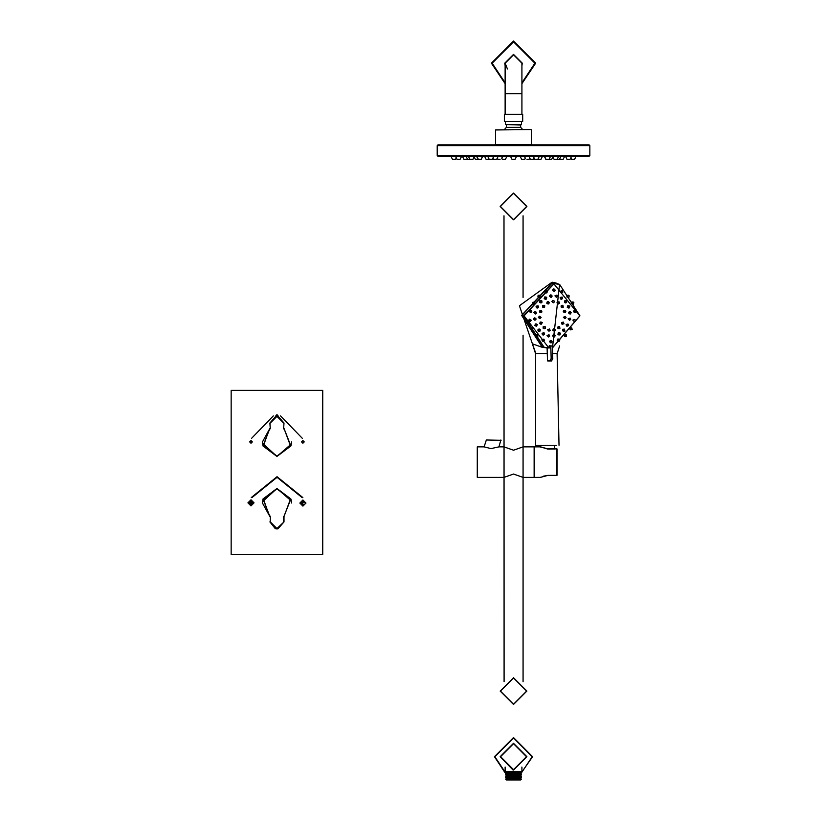 <?xml version="1.0" encoding="UTF-8"?>
<svg xmlns="http://www.w3.org/2000/svg" width="821" height="821" viewBox="0 0 821 821"><rect width="100%" height="100%" fill="white"/><g stroke="black" fill="none" stroke-linecap="round" stroke-linejoin="round"><path stroke-width="1.23" d="M552.184 296.032L551.107 295.088L550.203 296.391L551.271 297.335L552.184 296.032M551.466 295.098L550.347 294.903L549.444 296.207L550.912 297.325M546.776 297.633L546.242 299.162L544.826 299.08L544.19 298.485L544.713 296.956L546.129 297.038L544.939 298.67L545.585 299.265M541.952 301.04L541.85 302.651L540.926 302.959L539.695 302.467L539.787 300.855L541.47 300.732L540.546 301.04L540.926 302.959M538.176 305.915L538.514 307.444L537.396 308.039L536.4 307.752L536.051 306.223L537.94 305.812L536.811 306.407L537.396 308.039M535.826 311.775L534.635 312.719L535.333 314.012L536.575 313.078L535.118 311.6M535.076 311.59L533.876 312.534L535.333 314.012M535.138 318.055L534.235 319.359L534.943 320.293L536.205 319L534.738 317.881M534.379 317.871L533.476 319.174L534.943 320.293M536.154 324.141L535.631 325.67L536.277 326.265L537.457 324.634L536.062 323.854M535.405 323.956L534.871 325.485L536.277 326.265M538.802 329.426L538.709 331.037L540.105 331.037L540.208 329.426L538.976 328.934M538.042 329.242L537.95 330.853L539.181 331.345M542.814 333.408L543.153 334.937L544.518 334.445L544.179 332.916L542.814 333.408M543.933 332.813L542.055 333.223L542.394 334.752L543.389 335.04M547.781 335.686L548.531 336.99L549.721 336.046L548.982 334.742L547.781 335.686M549.023 334.752L547.032 335.502L548.479 336.979M553.241 336.046L554.319 336.99L555.222 335.686L554.144 334.742L553.241 336.046M554.503 334.752L553.395 334.558L552.492 335.861L553.959 336.979M558.649 334.445L559.84 332.813L558.424 332.721L557.89 334.25M558.537 334.845L559.953 334.937L560.476 333.408L559.84 332.813M563.473 331.037L563.575 329.426L564.499 329.118L562.816 329.242L562.713 330.853M563.196 331.161L564.879 331.037L564.499 329.118M567.249 326.163L566.911 324.634L568.029 324.038L566.151 324.449L566.49 325.978M566.726 326.081L568.614 325.67L568.029 324.038M569.589 320.303L570.79 319.359L570.092 318.066L568.85 319L569.589 320.303L568.091 318.815L570.092 318.066M570.287 314.022L571.19 312.719L570.472 311.785L569.21 313.078L569.928 314.012L568.46 312.893L569.364 311.59L570.472 311.785M569.261 307.937L569.795 306.407L569.148 305.812L567.958 307.444L568.604 308.039L567.208 307.259L567.732 305.73L569.148 305.812M566.623 302.651L566.244 300.732L565.32 301.04L565.7 302.959L564.458 302.467L564.561 300.855L566.244 300.732M562.611 298.67L562.272 297.14L560.907 297.633L561.246 299.162L562.611 298.67M562.036 297.038L560.148 297.448L560.486 298.977L561.492 299.265M557.633 296.391L556.895 295.088L555.704 296.032L556.443 297.335L557.633 296.391M556.946 295.098L554.945 295.847L556.392 297.325M555.283 290.285L554.36 289.146L553.303 290.285L554.226 291.424L555.283 290.285M554.565 289.177L553.6 288.961L552.543 290.1L554.021 291.393M547.463 291.445L546.786 292.902L545.483 292.758L544.795 292.04L545.483 290.583L546.786 290.726L545.555 292.225L546.242 292.953M540.28 295.581L540.064 297.181L539.202 297.418L537.919 296.853L538.135 295.252L539.756 295.201L538.894 295.437L539.202 297.418M534.594 302.179L534.861 303.729L533.773 304.273L532.726 303.955L532.46 302.405L534.317 302.046L533.219 302.59L533.773 304.273M531.095 310.451L529.894 311.364L530.612 312.688L531.823 311.764L530.376 310.266M530.335 310.266L529.135 311.18L530.582 312.678M530.202 319.39L529.319 320.703L530.038 321.627L531.3 320.313L529.822 319.215M529.442 319.205L528.56 320.518L530.038 321.627M532.029 327.928L531.567 329.488L532.182 330.032L533.352 328.349L531.977 327.62M531.269 327.743L530.807 329.293L532.182 330.032M536.339 335.04L536.37 336.641L537.776 336.497L537.745 334.896L536.339 335.04M537.334 334.66L535.579 334.855L535.61 336.456L536.78 336.877M542.63 339.853L543.133 341.31L544.446 340.633L543.943 339.176L542.63 339.853M543.81 339.124L541.87 339.668L542.373 341.125L543.266 341.351M550.142 341.793L551.065 342.932L552.123 341.793L551.199 340.653L550.142 341.793M551.404 340.684L550.439 340.469L549.382 341.608L550.86 342.901M557.952 340.633L559.183 339.124L557.88 338.991L557.202 340.438M557.88 341.167L559.183 341.31L559.871 339.853L559.183 339.124M565.146 336.497L565.361 334.896L566.213 334.66L565.464 334.465L564.602 334.711L564.386 336.312M564.91 336.692L566.531 336.641L566.213 334.66M570.821 329.898L570.554 328.349L571.652 327.805L569.805 328.164L570.072 329.714M570.349 329.837L572.206 329.488L571.652 327.805M574.331 321.627L575.531 320.703L574.844 319.4L573.602 320.313L574.29 321.627L572.842 320.128L574.844 319.4M575.223 312.688L576.106 311.364L575.388 310.451L574.125 311.764L574.844 312.678L573.366 311.58L574.259 310.266L575.388 310.451M573.397 304.15L573.858 302.59L573.232 302.046L572.073 303.729L572.689 304.273L571.313 303.544L571.775 301.995L573.232 302.046M569.086 297.038L569.056 295.437L567.65 295.581L567.68 297.181L569.086 297.038M568.645 295.201L566.89 295.396L566.921 296.997L568.091 297.418M562.796 292.225L562.293 290.767L560.979 291.445L561.482 292.902L562.796 292.225M562.159 290.726L560.22 291.26L560.722 292.717L561.605 292.953M554.586 301.646L553.662 300.507L552.605 301.646L553.528 302.785L554.586 301.646M553.867 300.537L552.902 300.322L551.845 301.461L553.323 302.754M549.341 302.426L548.746 303.924L547.381 303.821L546.724 303.165L547.309 301.666L548.685 301.779L547.474 303.349L548.141 304.006M544.682 305.566L544.662 307.167L543.697 307.516L542.496 307.064L542.527 305.463L544.241 305.299L543.276 305.648L543.697 307.516M541.419 310.512L541.963 311.939L540.772 312.698L539.91 312.483L539.366 311.056L541.316 310.482L540.126 311.241L540.772 312.698M540.095 316.413L539.14 317.665L539.859 318.651L541.121 317.419L539.643 316.249M539.335 316.229L538.381 317.481L539.859 318.651M540.957 322.253L540.505 323.802L541.121 324.346L542.291 322.663L540.906 321.935M540.197 322.068L539.746 323.618L541.121 324.346M543.851 327.015L543.974 328.605L545.38 328.349L545.257 326.758L543.851 327.015M544.887 326.573L543.102 326.83L543.215 328.41L544.344 328.79M548.284 329.878L548.962 331.232L550.193 330.35L549.516 329.005L548.284 329.878M549.506 329.005L547.525 329.693L548.962 331.232M553.477 330.35L554.596 331.232L555.448 329.878L554.319 329.005L553.477 330.35M554.729 329.005L553.559 328.821L552.718 330.165L554.185 331.232M558.537 328.349L558.855 326.758L559.655 326.573L558.095 326.573L557.777 328.164M558.352 328.605L559.901 328.605L559.655 326.573M562.59 324.223L562.323 322.663L563.422 322.119L561.564 322.479L561.831 324.028M562.118 324.162L563.965 323.802L563.422 322.119M564.93 318.671L566.09 317.665L565.382 316.434L564.13 317.419L564.838 318.651L563.37 317.234L565.382 316.434M565.166 312.668L565.895 311.241L565.197 310.482L563.965 311.939L564.653 312.698L563.206 311.754L563.935 310.328L565.197 310.482M563.247 307.249L562.908 305.299L562.026 305.566L562.364 307.516L561.092 306.982L561.266 305.381L562.908 305.299M559.501 303.349L559.091 301.851L557.746 302.426L558.157 303.924L559.501 303.349M558.896 301.779L556.987 302.241L557.397 303.739L558.352 304.006M550.439 348.012L544.107 347.324L523.747 315.828L553.816 283.635L559.573 284.323L552.461 347.888L579.934 315.828L559.573 284.323L552.04 283.194L521.971 315.387L542.322 346.883L548.9 348.001L524.065 315.849L553.918 283.892L579.842 315.849L552.451 347.694M552.779 358.644L552.41 346.031L549.393 345.733L549.003 347.796M549.105 346.031L550.799 346.021L551.168 358.572L549.701 360.686L551.414 360.994L547.494 360.686L547.094 347.581M547.771 360.994L549.967 360.994M551.681 360.686L552.738 358.582L551.527 360.901L549.926 360.973M552.738 358.582L552.256 346.021L552.718 358.695M554.093 282.588L552.092 282.188L519.426 305.751L532.46 343.978M554.103 282.588L557.89 283.522L552.061 282.814L521.643 315.387L542.229 347.252L548.161 347.96M535.928 353.697L532.408 343.835L541.644 347.109L547.258 347.991M552.636 353.697L557.11 353.697L559.635 345.898M551.199 445.269L535.579 445.269L535.579 353.697L547.258 353.697L540.782 353.697M554.308 445.269L554.739 449.087M545.123 445.269L556.679 445.269M555.212 445.269L554.288 445.269M556.997 475.369L547.874 475.369L540.392 477.391L534.512 477.391L534.512 446.87L540.392 446.87L547.874 449.087L556.997 448.892M541.111 477.073L540.577 477.299M557.028 475.174L557.028 449.087L557.028 475.174M477.278 477.391L477.278 446.87L477.278 477.391L503.991 477.391L513.525 474.045L523.069 477.391L534.132 477.391L534.132 446.87L523.069 446.87L513.525 450.216L503.991 446.87L498.952 446.87L500.872 439.994M477.278 446.87L484.103 446.87L490.968 448.594L498.952 446.87M486.504 439.994L501.087 440.302M513.525 677.725L500.174 691.077L513.525 704.439L526.887 691.077L513.525 677.725M504.094 681.625L503.991 215.82M513.525 193.12L500.174 206.471L513.525 219.823L526.887 206.471L513.525 193.12M521.92 767.06L521.92 771.555L505.131 771.555L505.131 767.06M513.022 770.016L500.174 756.675L513.525 743.313L526.887 756.675L513.525 770.026M505.664 779.191L521.386 779.191L520.627 779.95L506.434 779.95L505.664 779.191L506.434 778.421L505.664 777.661L506.434 776.902L505.664 776.132L506.434 775.373L505.664 774.603L506.434 772.315L505.664 771.555M521.386 779.191L520.627 778.421L521.386 777.661L520.627 776.902L521.386 776.132L520.627 775.373L521.386 774.603L520.627 772.315L506.434 772.315M521.386 773.084L505.664 773.084M520.627 773.844L506.434 773.844M521.386 774.603L505.664 774.603M520.627 775.373L506.434 775.373M521.386 776.132L505.664 776.132M520.627 776.902L506.434 776.902M521.386 777.661L505.664 777.661M520.627 778.421L506.434 778.421M506.054 774.224L494.447 756.675L513.525 737.597L532.603 756.675L520.042 774.603M456.271 157.858L455.532 159.346L452.474 159.346L450.945 156.288M467.282 158.73L466.975 159.346L463.927 159.346L462.397 156.288M480.613 159.346L475.369 159.346L473.84 156.288M501.805 158.371L502.565 156.288M460.058 159.346L461.587 156.288L460.058 159.346L457.01 159.346L455.481 156.288M470.515 159.346L467.58 159.346L466.051 156.288M481.096 159.346L482.584 156.288M491.327 159.346L489.183 159.274M472.516 159.346L469.91 159.346L468.381 156.288M478.448 159.346L476.478 156.288M488.7 159.346L486.094 159.346L484.575 156.288M497.618 158.607L496.654 159.346L498.183 156.288M504.474 159.346L502.288 159.346L501.662 158.094M495.71 159.346L493.606 159.346L492.939 158.012L493.606 159.346M500.092 159.346L497.988 159.346L497.321 158.012M516.583 156.288L515.054 159.346L512.006 159.346L510.477 156.288M537.868 159.274L535.723 159.346M534.122 158.012L533.455 159.346L531.341 159.346M529.74 158.012L529.073 159.346L526.959 159.346M525.389 158.094L524.763 159.346L522.577 159.346M558.67 156.288L557.141 159.346L554.544 159.346M550.573 156.288L549.054 159.346L546.447 159.346M542.486 156.288L540.957 159.346L538.35 159.346M528.878 156.288L530.397 159.346L529.442 158.607M571.58 156.288L570.051 159.346L566.993 159.346L565.474 156.288M561 156.288L559.47 159.346L556.535 159.346M544.477 156.288L545.965 159.346M576.106 156.288L574.577 159.346L571.529 159.346L570.79 157.858M564.663 156.288L563.134 159.346L560.076 159.346L559.778 158.73M553.21 156.288L551.681 159.346L548.633 159.346M524.496 156.288L525.255 158.371M522.69 114.314L504.371 114.314L504.371 121.559L522.69 121.559L522.69 114.314M522.69 129.574L520.637 127.327L520.637 125.038L521.54 124.515L505.51 124.515L505.51 121.559M520.637 125.038L505.51 124.515M520.637 127.327L506.413 127.327L506.413 125.038M531.084 129.574L495.597 129.954L531.084 129.574M589.078 144.845L437.973 144.845L437.213 145.604L589.847 145.604L589.078 144.845M437.213 155.528L589.847 155.528L589.078 156.288L437.973 156.288L437.213 155.528L437.213 145.604M521.92 83.66L535.661 63.186L513.525 41.05L491.399 63.186L505.131 83.66M513.525 54.402L504.751 63.186L505.131 65.742L504.751 63.186L513.525 54.402L522.3 63.186L521.92 65.742L522.3 63.186L513.525 54.402M505.131 114.314L505.131 93.707L521.92 93.707L521.92 63.186L513.525 54.791L505.131 63.186L507.419 68.943M291.445 502.996L291.383 501.621M291.239 500.564L291.003 499.455M263.018 498.952L262.443 502.996L269.883 516.532L263.018 498.952L276.944 488.495L290.87 498.952L284.056 516.142M275.959 528.878L277.929 528.878L284.004 521.889L276.944 528.94L269.883 521.889L275.261 528.652M269.38 514.921L270.263 516.532L270.263 521.889L276.944 528.56L284.004 521.889L284.004 516.532L290.501 499.055L276.944 488.875L263.387 499.055L269.175 515.239M270.263 521.889L270.263 516.532M291.291 500.913L276.944 488.495L262.504 501.703M291.445 441.944L291.383 443.319M291.239 444.377L291.003 445.485M263.018 445.988L262.443 441.944L269.883 428.408L263.018 445.988L276.944 456.445L290.87 445.988L284.004 428.408L290.501 445.885L276.944 456.066L263.387 445.885L269.175 429.701M277.929 416.062L284.004 423.051L276.944 415.99L269.883 423.051L275.959 416.062L277.929 416.062M283.625 428.408L284.004 423.051L283.625 428.408L284.507 430.019M269.883 423.051L270.263 428.408L269.883 423.051M291.291 444.028L276.944 456.445L262.504 443.227M302.344 438.352L280.556 415.898M302.898 443.237L301.564 441.903L302.898 440.569L304.232 441.903L302.898 443.237M277.652 416.031L276.944 415.252L276.236 416.031M275.62 416.124L276.944 414.615L278.268 416.124M273.29 415.908L251.554 438.352M251 443.237L249.666 441.903L251 440.569L252.334 441.903L251 443.237M251.698 503.211L251.688 504.617L252.386 504.628L252.396 501.231L251.708 501.221L251.698 502.585L250.292 502.585L250.292 501.221L249.584 501.221L249.574 504.617L250.282 504.617L250.282 503.201L251.698 503.211M303.267 504.248L302.302 503.889L302.272 502.442L304.406 502.206L302.703 501.385L301.676 502.062L301.44 503.53L302.323 504.782L303.914 504.669L304.386 504.145L303.267 504.248M251.257 497.557L277.046 476.703L302.836 497.557L277.046 476.703L251.257 497.557M302.241 497.69L277.046 477.309L251.852 497.69M302.908 506.105L299.86 503.057L302.908 499.999L305.966 503.057L302.908 506.105M250.99 505.91L247.932 502.852L250.99 499.804L254.038 502.852L250.99 505.91M322.735 390.355L231.153 390.355L231.153 554.432L322.735 554.432L322.735 390.355M549.701 360.686L547.494 360.686M550.07 360.901L551.127 358.798L552.574 358.798M552.625 358.572L551.168 358.572L550.799 346.021L552.256 346.021M556.802 448.892L556.802 475.369M513.525 677.951L500.4 691.077L513.525 704.213L526.651 691.077L513.525 677.951M513.525 193.346L500.4 206.471L513.525 219.597L526.651 206.471L513.525 193.346M513.525 743.703L526.497 756.675L513.525 769.646L500.553 756.675L513.525 743.703M506.341 773.936L494.827 756.675L513.525 737.976L532.224 756.675L520.719 773.936M531.464 129.954L531.464 144.609L495.597 144.609L495.597 129.954M521.92 82.829L534.892 63.186L513.525 41.809L492.159 63.186L505.131 82.829M284.004 516.532L284.507 514.921M283.625 521.889L283.625 516.532M269.38 430.019L270.263 428.408M270.263 423.051L276.944 416.38L283.625 423.051M551.414 360.994L552.779 358.664M535.579 353.697L532.377 343.835M540.618 447.096L540.998 445.269M559.019 445.269L557.11 353.697M556.915 475.4L547.874 475.4L540.392 477.391M547.874 475.4L543.174 476.231M540.392 446.87L547.874 448.861L556.915 448.861M484.103 446.87L486.289 440.159M523.069 681.738L523.069 335.173M523.069 297.469L523.069 215.82M520.627 772.315L521.386 771.555M481.209 159.346L482.738 156.288M472.958 159.346L474.487 156.288M489.224 159.346L487.695 156.288M492.272 159.346L493.801 156.288M502.36 159.346L501.703 158.012M505.418 159.346L506.947 156.288M534.779 159.346L533.26 156.288M537.837 159.346L539.356 156.288M521.643 159.346L520.114 156.288M524.691 159.346L525.358 158.012M554.093 159.346L552.564 156.288L554.093 159.346M545.842 159.346L544.323 156.288M521.54 124.515L521.54 121.559M504.371 129.574L506.413 127.327M589.847 155.528L589.847 145.604M521.92 114.314L521.92 93.707M505.131 93.707L505.131 63.186"/></g></svg>
